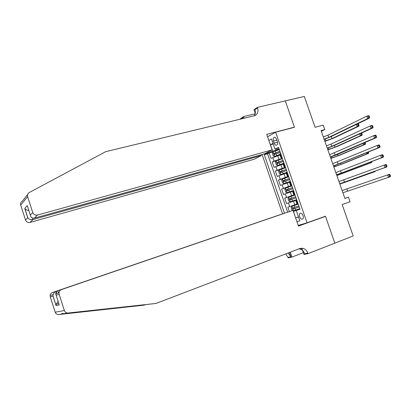 <?xml version="1.0" encoding="UTF-8"?>
<svg xmlns="http://www.w3.org/2000/svg" width="411" height="411" viewBox="0 0 411 411"><rect width="100%" height="100%" fill="white"/><g stroke="black" fill="none" stroke-linecap="round" stroke-linejoin="round"><path stroke-width="0.62" d="M303.056 215.641C302.177 213.607 301.155 212.831 299.989 213.314C299.244 213.987 299.116 215.128 299.593 216.725C300.472 218.765 301.499 219.541 302.671 219.053C303.405 218.38 303.534 217.244 303.056 215.641M262.079 154.495L282.552 213.884M298.216 225.403L307.063 222.824L325.455 216.212L334.831 243.122L353.167 235.976L342.158 204.544L350.08 201.744L348.487 197.208L344.87 198.379M307.063 222.824L275.653 132.198L294.471 127.271L285.285 100.906L304.304 96.457L315.103 127.292L323.185 125.129L324.757 129.609L321.104 130.6L344.896 198.456L348.487 197.208M280.004 155.019L270.988 158.389L269.123 152.99L272.986 151.906L272.349 153.277L273.284 155.98L274.563 156.396L279.824 154.5M282.357 158.322L273.993 161.127L272.231 161.991L276.485 160.758M272.231 161.991L274.101 167.395L283.138 164.071M286.277 173.139L277.214 176.417L275.344 171.002L280.728 169.394M289.421 182.217L280.338 185.453L278.463 180.028L287.515 177.239M292.57 191.315L283.462 194.506L281.586 189.07L291.877 185.803M295.725 200.424L286.59 203.568L284.715 198.128L294.98 194.763M273.469 141.076L274.178 143.115C274.887 144.836 275.75 145.515 276.762 145.15C277.62 144.451 277.795 143.213 277.286 141.441L276.577 139.386C275.868 137.675 275.016 136.997 274.009 137.356C273.14 138.055 272.961 139.293 273.469 141.076L276.85 140.166M267.576 136.776L275.653 132.198M299.984 209.209L296.259 210.514L300.004 209.271L278.54 147.302L275.021 149.131L276.177 149.291L278.961 148.52M296.259 210.514L299.825 220.81L296.932 221.683M273.248 144.004L270.448 144.77L272.647 151.125L267.612 152.995L264.304 154.721L284.479 213.222M267.612 152.995L267.397 152.358M268.845 140.444L271.507 138.969L275.021 149.131M298.078 203.707L294.785 204.817L293.521 201.159M294.923 194.598L291.625 195.677L290.361 192.029M291.774 185.51L288.465 186.558L287.207 182.916M288.63 176.432L285.316 177.449L284.058 173.812M285.491 167.369L282.167 168.361L280.913 164.724M269.123 152.99L267.535 153.812L287.674 212.148M294.785 204.817L287.849 207.201L289.359 211.583M284.715 198.128L291.625 195.677M281.586 189.07L288.465 186.558M278.463 180.028L285.316 177.449M275.344 171.002L282.167 168.361M281.977 157.218L280.96 157.773L282.131 157.665M280.692 153.524L279.721 154.202M283.898 162.771L282.907 163.393M285.306 166.835L284.15 166.994L285.183 166.476M287.104 172.034L286.092 172.605M288.486 176.021L287.351 176.227L288.388 175.744M290.32 181.313L289.287 181.826M291.676 185.222L290.551 185.479L291.605 185.027M293.536 190.606L292.488 191.069M294.867 194.439L293.757 194.742L294.826 194.326M296.763 199.916L295.689 200.306L296.973 204.02L298.052 203.64M279.228 149.285L272.647 151.125M321.356 131.33L324.757 129.609M273.032 143.372L270.33 144.739M298.458 216.869L295.709 217.835L298.489 216.962M299.968 209.173L293.485 211.403L295.637 217.933M267.535 153.812L264.304 154.721M287.849 207.201L298.088 203.743M293.377 211.398L299.958 209.137M298.062 203.666L296.973 204.02M323.329 136.945L327.983 135.121L366.776 116.174L368.672 115.666L369.222 116.128L368.467 116.334L368.811 117.31L369.566 117.104L369.222 116.128M324.109 139.165L328.769 137.351L367.645 118.609L366.776 116.174L368.467 116.334M368.811 117.31L367.645 118.609L369.535 118.091L330.567 136.848L324.176 139.365M369.535 118.091L369.566 117.104M274.563 156.396L279.86 154.603M274.533 156.386L273.002 151.88L279.336 149.609M279.932 151.33L274.039 153.39L274.43 154.469L280.312 152.414M275.165 154.171L275.139 153.082L279.973 151.438M324.793 141.127L332.037 138.564L357.2 126.598L356.419 124.405M358.664 124.292L357.95 124.492L358.274 125.396L358.988 125.201L358.176 123.839L356.805 124.22M358.274 125.396L357.2 126.598L358.978 126.105L333.758 138.075L324.875 141.358M358.978 126.105L358.988 125.201M357.95 124.492L356.543 124.348M24.835 197.963L27.547 194.691M272.113 149.887L37.519 215.051L34.385 218.133L264.71 153.76L272.113 149.887L266.749 134.376L294.42 127.138L285.27 100.865L257.414 107.379L253.947 109.696L255.262 113.503M293.906 127.42L294.42 127.138M261.042 154.788L261.304 155.543L254.337 159.191L30.039 222.408C27.886 222.798 26.386 222.022 25.528 220.08L27.763 217.753L24.768 208.459L27.254 205.592L30.316 215.087L32.746 212.554L27.604 196.633C27.162 194.86 27.727 193.494 29.294 192.518L105.704 151.664L254.763 115.666C257.656 114.196 258.596 111.607 257.594 107.898L257.414 107.379M25.528 220.08L20.709 205.099C20.293 203.435 20.827 202.14 22.312 201.215L24.943 197.932M240.563 119.139L240.43 118.738L243.625 116.601L244.196 118.26M255.185 113.832L243.625 116.601M261.304 155.543L32.952 219.541L30.039 222.408M243.25 118.491L243.004 117.623L243.302 118.476M32.746 212.554C33.656 214.619 35.243 215.451 37.519 215.051M254.193 115.851C255.467 114.109 255.724 112.044 254.969 109.645L257.594 107.898M27.763 217.753L27.886 217.943C29.186 219.423 30.876 219.957 32.952 219.541L32.474 218.066M24.768 208.459L24.891 208.644C25.744 209.754 27.049 210.334 28.801 210.386M27.254 205.592L27.748 207.118M30.316 215.087C30.856 217.46 32.212 218.472 34.385 218.133M155.944 303.462L299.907 248.491L303.015 248.331C305.255 249.004 306.847 250.602 307.798 253.114L307.983 253.644L334.847 243.168L325.507 216.356L298.453 226.076L293.017 210.355L61.593 289.55C60.078 290.145 59.21 291.24 58.979 292.843L59.143 294.333L64.368 310.536C65.061 312.268 66.341 313.09 68.216 313.007L155.944 303.462L64.357 313.629C62.123 313.526 61.224 313.603 61.655 313.85L144.071 305.152L145.268 304.695M281.525 214.234L52.613 292.473L56.107 291.332L56.81 293.511M281.52 214.213L56.107 291.332C54.699 291.851 53.713 292.951 53.147 294.641L50.137 295.571C50.358 294.065 51.185 293.033 52.613 292.473M325.507 216.356L323.061 217.075M144.071 305.152L58.814 314.523C57.042 314.6 55.834 313.824 55.187 312.201L64.368 310.536M59.143 294.333L56.158 295.226L59.271 304.87L56.066 305.594L53.024 296.156L50.286 296.978L55.187 312.201M303.323 252.667L291.974 257.065L288.265 257.856L285.702 253.916M307.983 253.644L303.955 254.507L301.766 248.162M293.017 210.355L61.593 289.55M289.421 252.493L290.885 256.752L288.09 257.353M290.284 252.164L291.974 257.065M50.286 296.978L50.137 295.571M298.931 248.866L299.999 249.025C302.224 249.693 303.811 251.275 304.751 253.772L307.798 253.114M288.085 253.006L290.885 256.752M56.158 295.226L55.716 293.85C55.711 292.313 56.42 291.286 57.828 290.772L58.542 292.976M59.271 304.87L58.819 303.472M56.066 305.594L56.163 304.222L58.126 301.32M53.024 296.156L53.147 294.641M326.447 145.838L331.117 144.05L370.239 125.92L372.125 125.386L372.685 125.879L371.929 126.09L372.279 127.066L373.034 126.855L372.685 125.879M327.228 148.063L331.903 146.28L371.102 128.355L370.239 125.92L371.929 126.09M372.279 127.066L371.102 128.355L372.993 127.821L333.701 145.761L327.284 148.227M372.993 127.821L373.034 126.855M329.571 154.747L373.707 135.681L375.587 135.127L376.157 135.645L375.402 135.866L375.752 136.842L376.507 136.622L376.157 135.645M330.352 156.976L374.575 138.122L373.707 135.681L375.402 135.866M375.752 136.842L374.575 138.122L376.455 137.567L336.835 154.685L330.398 157.105M376.455 137.567L376.507 136.622M332.699 163.665L377.18 145.458L379.055 144.888L379.636 145.427L378.88 145.658L379.23 146.635L379.98 146.408L379.636 145.427M333.48 165.9L378.048 147.903L377.18 145.458L378.88 145.658M379.23 146.635L378.048 147.903L379.923 147.328L333.516 165.998M379.923 147.328L379.98 146.408M335.833 172.605L380.658 155.25L382.528 154.659L383.119 155.23L382.369 155.466L382.718 156.447L383.463 156.211L383.119 155.23M336.614 174.839L381.526 157.706L380.658 155.25L382.369 155.466M382.718 156.447L381.526 157.706L383.396 157.11L336.64 174.901M383.396 157.11L383.463 156.211M282.475 158.661L276.125 160.922L275.468 162.294L276.403 165.006L277.692 165.443L282.963 163.563M277.692 165.443L282.994 163.65M283.071 160.388L277.163 162.443L277.559 163.521L283.446 161.472M278.319 163.224L278.257 162.124L283.102 160.475M327.798 149.696L335.047 147.143L360.416 135.687L359.769 133.858M361.886 133.38L361.171 133.58L361.495 134.489L362.204 134.289L361.541 133.051M361.495 134.489L360.416 135.687L362.189 135.173L336.768 146.64L327.865 149.887M362.189 135.173L362.204 134.289M361.171 133.58L360.529 133.513M285.614 167.734L279.259 169.974L278.586 171.33L279.526 174.043L280.826 174.505L286.107 172.641M280.826 174.505L286.128 172.707M286.215 169.455L280.287 171.515L280.692 172.589L286.59 170.544M281.489 172.286L281.376 171.187L286.241 169.532M330.809 158.271L338.068 155.738L363.632 144.785L363.118 143.331M364.423 142.766L364.721 143.598L365.43 143.388L365.05 142.494M364.721 143.598L363.632 144.785L365.405 144.251L339.784 155.219L330.86 158.425M365.405 144.251L365.43 143.388M288.763 176.817L282.393 179.042L281.715 180.372L282.655 183.09L283.965 183.583L289.596 181.616M283.965 183.583L289.272 181.78M289.359 178.544L283.415 180.599L283.837 181.672L289.74 179.633M284.664 181.364L284.499 180.265L289.38 178.6M333.819 166.866L341.094 164.338L366.859 153.894L366.478 152.815M367.794 152.281L367.948 152.722L368.657 152.502L368.477 151.998M367.948 152.722L366.859 153.894L368.626 153.349L342.805 163.804L333.86 166.979M368.626 153.349L368.657 152.502M291.913 185.916L285.532 188.125L284.849 189.435L285.789 192.158L287.104 192.677L293.49 190.468M287.104 192.677L293.5 190.504M292.514 187.647L286.554 189.697L286.981 190.766L292.894 188.736M287.859 190.452L287.633 189.353L292.524 187.683M336.835 175.471L370.09 163.023L369.843 162.319M371.169 161.806L371.857 161.544M371.184 161.862L370.09 163.023L371.852 162.458L336.861 175.543M371.852 162.458L371.893 161.636M338.967 181.554L386.006 164.451L386.607 165.042L385.857 165.289L386.206 166.275L386.957 166.029L386.607 165.042M339.753 183.794L385.015 167.518L384.141 165.063L385.857 165.289M386.206 166.275L385.015 167.518L386.879 166.902L339.763 183.82M386.879 166.902L386.957 166.029M295.072 195.03L288.681 197.223L287.983 198.513L288.928 201.236L290.253 201.78L296.65 199.592M290.253 201.78L296.655 199.602M295.668 196.761L289.693 198.811L290.13 199.88L296.048 197.855M291.07 199.551L290.767 198.456L295.679 196.782M339.856 184.087L373.327 172.168L373.209 171.834M373.871 171.598L373.327 172.168L375.089 171.582L339.871 184.123M375.089 171.582L375.109 171.151M342.111 190.514L389.494 174.264L390.101 174.881L389.356 175.132L389.705 176.119L390.45 175.862L390.101 174.881M342.897 192.759L388.503 177.352L387.63 174.891L389.356 175.132M390.45 175.862L390.368 176.715L388.503 177.352L389.705 176.119M293.171 210.802L299.814 208.726M292.514 210.524L292.072 210.334L291.127 207.601L291.831 206.337L298.232 204.154M295.108 208.382L299.213 206.99L294.379 208.634L293.911 207.576L298.833 205.89L292.843 207.94L293.284 209.004L295.108 208.382L295.709 210.124M279.028 159.283L277.774 155.656M273.993 161.127L272.745 157.505M289.693 206.558L288.43 202.911M286.544 197.439L285.285 193.797M283.395 188.341L282.141 184.703M280.256 179.253L279.002 175.625M277.122 170.185L275.868 166.558M281.514 157.444L280.24 153.75M284.72 166.686L283.436 162.987M287.926 175.944L286.642 172.24M291.137 185.217L289.853 181.508M294.353 194.506L293.064 190.786M297.574 203.81L296.285 200.085M277.492 142.216L274.178 143.115M327.983 135.121L328.769 137.351M276.223 153.791L276.819 155.512M275.252 150.986L275.848 152.702M325.286 138.98L325.928 140.809M331.307 136.493L332.037 138.564M275.159 153.072L274.055 153.385M27.604 196.633L20.709 205.099M243.004 117.623L240.836 119.072M119.426 307.839L120.67 307.377M68.216 313.007L64.357 313.629M62.395 313.947L58.814 314.523M331.117 144.05L331.903 146.28M334.256 152.99L335.042 155.224M337.4 161.944L338.191 164.184M340.549 170.914L341.341 173.154M276.11 160.953L277.661 165.433M279.357 162.854L279.953 164.575M278.386 160.043L278.982 161.764M328.394 147.842L328.928 149.363M334.441 145.422L335.047 147.143M278.288 162.114L277.184 162.432M279.239 170.01L280.79 174.495M282.496 171.932L283.097 173.658M281.525 169.116L282.121 170.842M331.507 156.719L331.934 157.932M337.585 154.361L338.068 155.738M281.422 171.166L280.317 171.5M282.378 179.078L283.929 183.573M285.645 181.02L286.241 182.751M284.669 178.204L285.265 179.931M334.626 165.612L334.944 166.512M340.734 163.321L341.094 164.338M284.561 180.239L283.456 180.578M285.517 188.161L287.073 192.661M288.794 190.129L289.39 191.86M287.818 187.303L288.414 189.034M337.755 174.521L337.96 175.107M343.884 172.291L344.12 172.959M287.7 189.322L286.601 189.677M343.704 179.895L344.495 182.145M288.661 197.259L290.223 201.765M291.949 199.248L292.55 200.984M290.967 196.422L291.569 198.153M340.883 183.44L340.976 183.717M347.043 181.277L347.151 181.59M290.849 198.426L289.755 198.785M346.863 188.89L347.655 191.146M291.815 206.368L293.372 210.884M294.127 205.551L294.728 207.288M294.379 208.634L293.284 209.004M293.999 207.54L292.909 207.909M300.539 213.124L299.989 213.314M280.96 157.773L279.685 154.089M284.15 166.994L282.876 163.306M287.351 176.227L286.071 172.533M290.551 185.479L289.272 181.775M293.757 194.742L292.478 191.033M274.502 137.228L274.009 137.356M275.139 153.082L274.039 153.39M24.891 208.644L27.886 217.943M61.655 313.85L62.349 313.598M299.999 249.025L303.015 248.331M58.979 292.843L55.716 293.85M56.163 304.222L58.83 303.59M53.009 295.905L56.05 305.342M278.257 162.124L277.163 162.443M281.376 171.187L280.287 171.515M284.499 180.265L283.415 180.599M287.633 189.353L286.554 189.697M290.767 198.456L289.693 198.811M293.911 207.576L292.843 207.94"/></g></svg>

